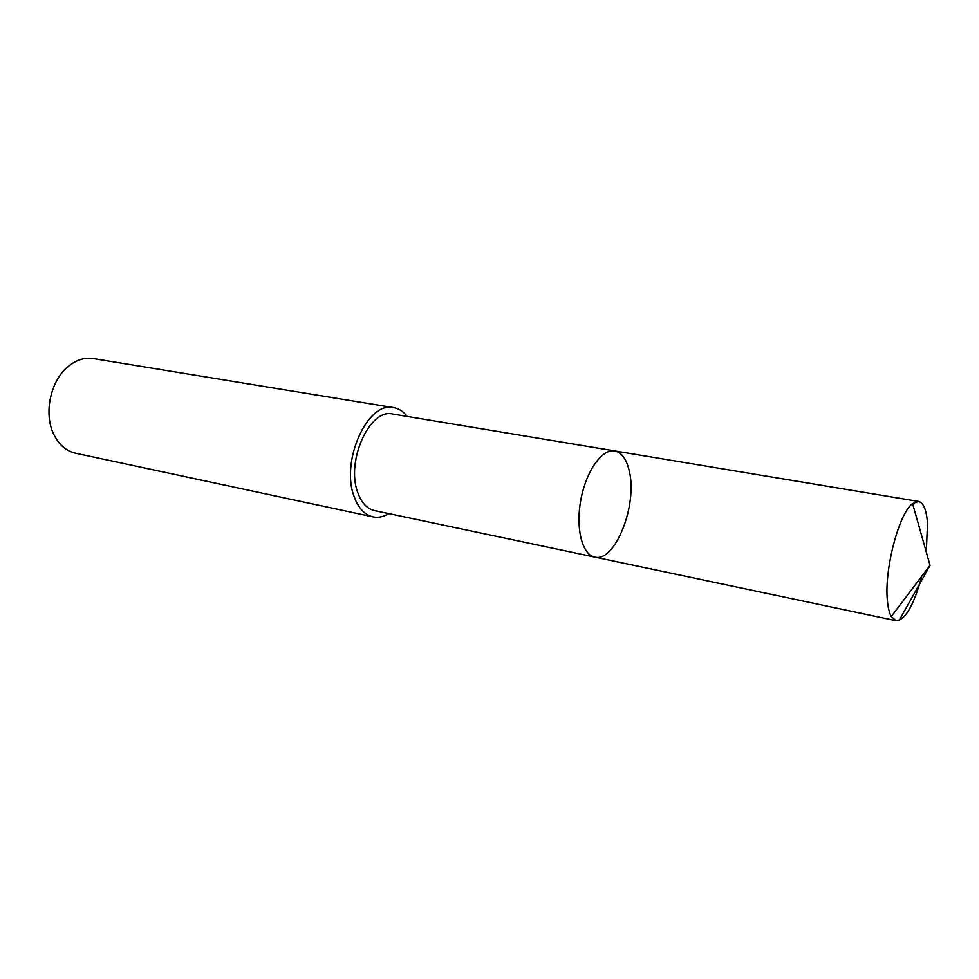 <?xml version="1.0" encoding="UTF-8"?>
<svg xmlns="http://www.w3.org/2000/svg" width="979" height="979" viewBox="0 0 979 979"><rect width="100%" height="100%" fill="white"/><g stroke="black" fill="none" stroke-linecap="round" stroke-linejoin="round"><path stroke-width="1.47" d="M594.681 557.075L374.48 510.585C367.027 508.835 361.447 502.802 357.751 492.474C345.648 461.195 369.927 407.913 392.689 414.019L614.702 450.927C602.195 448.517 586.225 470.887 580.914 499.523C575.432 528.122 582.162 554.775 594.681 557.075C614.824 562.876 637.562 505.605 629.424 471.682C626.744 459.42 621.836 452.506 614.702 450.927C602.195 448.517 586.225 470.887 580.914 499.523C575.432 528.122 582.162 554.775 594.681 557.075L896.03 620.698L891.282 616.525C889.348 613.038 888.051 607.8 887.415 600.8C884.013 570.17 898.942 513.069 912.575 503.585L918.522 501.432C923.54 502.704 926.538 510.047 927.517 523.435L926.293 552.07M921.704 576.374C913.872 605.328 905.318 620.111 896.03 620.698M388.908 513.632C383.511 516.851 378.2 517.94 372.962 516.875C364.592 514.893 358.314 508.113 354.117 496.512C340.337 461.133 367.847 400.717 393.57 407.619C398.832 408.537 403.385 411.474 407.227 416.442M372.962 516.875L75.518 453.204C66.78 451.197 59.854 445.543 54.714 436.23L53.821 434.443C43.517 413.958 50.321 381.1 67.808 366.807C75.983 360.003 84.5 357.262 93.36 358.583L393.57 407.619M899.175 620.392L930.05 565.36L912.575 503.585M614.702 450.927L918.522 501.432M930.05 565.36L891.282 616.525"/></g></svg>
